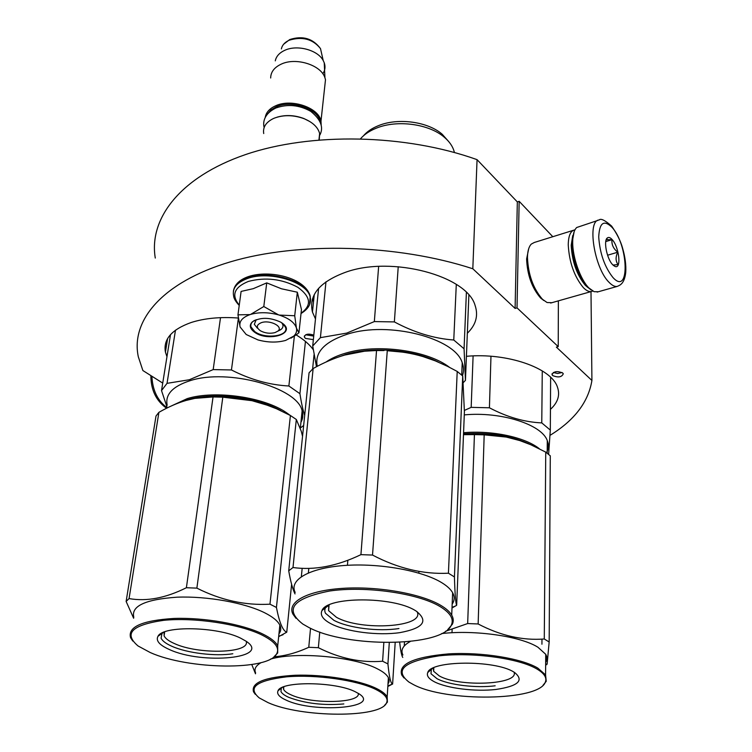 <?xml version="1.0" encoding="UTF-8"?>
<svg xmlns="http://www.w3.org/2000/svg" width="752" height="752" viewBox="0 0 752 752"><rect width="100%" height="100%" fill="white"/><g stroke="black" fill="none" stroke-linecap="round" stroke-linejoin="round"><path stroke-width="1.13" d="M552.805 236.711L519.162 201.31L517.329 201.921L477.059 159.65C405.159 133.912 310.736 132.202 245.434 154.611C179.963 177.068 148.652 218.879 155.288 258.058M162.723 383.088L142.88 370.539L138.312 356.749C130.585 320.606 162.282 282.132 230.385 261.856C298.29 241.608 397.385 244.099 472.82 268.765L515.101 308.423L517.329 201.921M477.059 159.65L472.82 268.765M519.162 201.31L517.019 307.878L515.101 308.423M558.369 300.856L558.228 346.625L517.019 307.878M558.228 346.625L556.358 347.114L591.918 380.465L590.997 291.616M550.032 435.342C574.425 420.349 588.384 402.057 591.918 380.465M313.828 335.138C308.32 333.399 305.152 334.01 304.334 336.981L305.434 338.4L313.368 339.641M552.635 375.549C558.238 377.805 561.791 377.213 563.276 373.782L562.712 373.011C557.1 370.745 553.547 371.328 552.053 374.75L552.635 375.549M166.963 356.664L165.421 352.086C163.128 339.321 171.719 329.461 191.196 322.495C204.704 318.209 220.421 316.724 238.346 318.03M296.081 334.875C303.714 339.443 309.439 344.36 313.246 349.642M315.483 318.951L312.456 312.08C308.48 295.113 319.628 281.793 345.911 272.13C392.027 255.595 467.246 275.881 475.132 305.566C478.498 315.708 475.894 324.939 467.34 333.249M466.419 356.307C507.215 352.528 551.329 367.963 557.411 387.017C560.259 395.073 557.928 402.527 550.436 409.361M305.688 334.772L313.725 336.097M553.303 372.494L557.664 373.5L562.045 372.522M312.569 298.638L313.753 299.54M574.133 231.719L571.934 243.46C572.949 261.179 578.053 275.655 587.246 286.897L591.081 289.952M597.868 220.411L576.728 227.499C574.077 229.99 572.733 234.868 572.686 242.125C572.526 257.334 580.384 279.528 588.825 287.903L594.08 291.682L598.357 291.748M612.833 277.375C630.091 296.739 628.625 244.889 611.865 227.179C603.818 219.528 599.438 222.78 598.714 236.936C599.852 253.33 604.561 266.81 612.833 277.375M612.589 264.629L615.042 266.443C621.66 269.385 619.131 246.788 612.1 239.531C610.22 237.482 608.631 236.946 607.334 237.942C603.273 240.565 606.864 258.876 612.589 264.629M613.021 265.071L618.05 264.572C615.54 261.141 615.456 257.015 617.777 252.202C613.435 248.78 611.498 244.607 611.959 239.7L606.225 239.653M611.959 239.7L605.755 241.58M617.777 252.202L607.578 255.229M543.875 300.546L540.641 298.065C531.955 288.035 527.284 274.997 526.616 258.97L528.703 248.668M551.836 302.699L547.071 302.53L542.493 299.324C533.187 288.561 528.177 274.574 527.453 257.353C527.603 251.008 528.891 246.581 531.297 244.09L534.287 242.482L573.344 230.309M587.829 287.471L585.282 285.271C576.822 274.931 572.122 261.621 571.2 245.349L572.723 235.592M592.736 291.052L591.213 291.55C588.854 291.87 586.231 290.563 583.355 287.64C574.265 276.576 569.226 262.316 568.249 244.87C568.399 235.865 570.505 230.883 574.556 229.933L574.932 229.886M274.997 332.6L277.911 331.096C283.73 326.678 270.015 319.591 261.405 322.646C256.319 324.808 256.009 327.534 260.474 330.814C265.089 333.239 269.93 333.841 274.997 332.6M319.262 139.863L319.638 133.527C318.002 127.323 312.851 122.388 304.184 118.731C293.6 114.877 283.626 114.689 274.264 118.167L272.891 118.788C265.804 122.463 262.739 127.379 263.717 133.555M309.824 121.542L303.893 118.534C294.718 115.122 285.788 114.661 277.121 117.162M320.098 121.664C318.049 108.796 291.691 99.687 276.304 106.775L270.795 110.046L267.223 114.313M321.179 125.076L320.991 121.1C318.989 107.818 291.767 98.343 275.89 105.684C269.573 108.457 266.029 112.396 265.24 117.472M324.667 87.335L325.494 79.712L324.92 77.719C321.029 65.001 295.987 57.067 281.286 64.108C274.283 67.389 270.748 72.013 270.673 78.001M322.805 73.743C325.118 70.368 325.597 66.712 324.244 62.773L323.219 60.555C317.833 49.989 297.078 44.406 284.754 50.328C279.368 52.828 276.21 56.344 275.279 60.865M279.199 315.069L294.718 315.746L296.438 328.126C294.728 322.627 288.984 318.275 279.199 315.069L278.55 314.881C268.473 312.165 259.149 312.014 250.576 314.43L250.031 314.609C242.135 317.476 238.826 321.602 240.114 326.998L246.195 334.499L257.945 339.913C267.872 342.592 277.112 342.762 285.657 340.412L296.41 334.687L290.968 338.165M293.506 336.341C296.166 333.926 297.143 331.19 296.438 328.126L298.939 332.76L301.458 309.551L297.331 292.208L281.483 288.787L266.734 282.884L253.283 288.665L241.101 291.419L237.961 314.834L250.031 314.609M257.363 328.154L254.326 324.328L256.188 319.685M281.812 322.843L282.855 324.77C283.476 327.449 281.906 329.517 278.155 330.965M239.268 305.124C231.09 295.198 234.116 287.302 248.329 281.436C265.494 276.933 282 278.889 297.848 287.302C310.858 296.758 311.93 305.387 301.063 313.208M254.279 331.989C249.692 328.408 249.1 324.986 252.484 321.734C260.502 317.081 269.912 317.222 280.731 322.166L282.395 323.257C297.087 333.644 267.787 342.48 254.279 331.989M298.939 332.76L296.429 334.706M240.114 326.998L237.961 314.834M250.576 314.43L263.802 306.525L278.55 314.881M266.734 282.884L263.802 306.525M297.331 292.208L294.718 315.746M283.166 323.877L285.572 327.411C288.947 336.36 264.779 339.472 254.665 331.51L250.961 326.866C250.322 324.272 251.544 322.1 254.637 320.352M281.248 410.902C257.748 397.197 213.521 391.839 187.737 399.697L180.273 402.329M290.131 415.358L286.709 412.867C264.478 397.122 215.298 389.94 187.295 398.588L171.729 405.779M294.399 335.834L288.871 385.992C269.498 384.968 250.36 379.628 231.447 369.965L213.183 369.589L189.354 379.741L167.038 383.341L175.479 330.184M305.444 341.427L299.926 393.691L288.871 385.992M300.932 422.333C302.943 418.732 303.338 414.907 302.125 410.855C297.698 387.571 227.978 368.123 189.965 380.728C172.575 386.387 164.979 394.546 167.179 405.215M220.515 317.654L213.183 369.589M170.507 334.621L161.52 390.598L166.925 406.785M161.52 390.598L167.038 383.341M300.339 428.048L303.658 425.463M304.692 415.339C302.934 410.16 301.345 402.94 299.926 393.691M238.375 318.237L231.447 369.965M314.045 354.747L312.606 369.006M302.266 411.344L301.176 421.891M268.464 405.563L251.939 400.675L264.695 404.238L276.557 408.787L290.413 415.508L296.326 419.484L276.435 607.456C279.368 622.562 282.808 630.806 286.756 632.197L278.663 636.671M302.539 436.357L301.261 431.206L296.326 419.484M246.205 641.296C250.651 653.422 198.152 654.776 174.238 643.477C168.739 641.042 165.355 638.495 164.086 635.835L164.66 631.887M164.18 632.065L164.086 635.835M240.649 638.175C217.629 626.529 162.789 625.429 157.967 636.324C155.645 640.695 159.443 645.084 169.36 649.512C202.476 665.031 272.384 658.169 246.017 641.174L240.649 638.175M261.611 634.848C274.79 641.409 279.829 647.688 276.745 653.685C268.878 670.85 188.517 669.75 150.259 652.548L138.058 645.968C123.366 633.494 131.891 624.95 163.626 620.334C194.364 617.195 239.164 623.925 261.611 634.848M185.415 400.647L186.252 400.402C177.585 402.903 168.467 406.879 158.907 412.331L155.993 416.053L126.129 601.45L133.649 618.257M251.939 400.675L222.818 397.169L213.051 396.953L186.393 587.726C165.722 598.066 146.612 601.694 129.062 598.583L126.129 601.45M251.882 400.647C235.085 396.877 218.729 395.759 202.833 397.31M186.252 400.402L194.918 398.372L213.051 396.953M222.818 397.169L196.874 588.13L186.393 587.726M290.413 415.508L269.968 604.185C245.265 605.595 220.9 600.246 196.874 588.13M158.907 412.331L129.062 598.583M291.607 584.304L286.756 632.197M276.435 607.456L269.968 604.185M133.8 617.289C130.933 606.065 145.371 599.363 177.105 597.182C207.157 595.979 244.785 602.794 264.732 612.814C272.779 616.875 277.826 620.992 279.857 625.175C281.304 628.287 281.004 631.172 278.954 633.842M160.157 634.763L159.603 634.566M160.552 633.88L161.097 634.096M279.857 625.175L277.714 645.836C275.646 641.794 270.551 637.79 262.42 633.851C242.285 624.104 204.337 617.383 174.069 618.445C142.119 620.447 127.624 626.877 130.585 637.724L132.775 641.052M277.714 645.836L277.695 652.943L273.982 656.825M232.819 653.751C215.457 656.543 187.107 653.103 171.945 646.316C166.07 643.721 162.451 641.014 161.088 638.194L162.094 632.996M438.425 362.163C414.173 349.755 373.095 346.277 346.108 354.352L336.68 357.67M449.508 367.333C427.822 350.413 377.438 343.429 345.647 353.149C337.751 355.442 331.237 358.384 326.105 361.985M456.295 284.388L453.766 340.007C434.036 338.569 414.23 332.544 394.368 321.912L374.336 321.583L346.728 333.108L320.408 337.648L325.973 281.793M466.39 292.453L464.069 348.787L453.766 340.007M462.424 375.699C463.956 371.497 463.89 367.183 462.226 362.746C455.167 338.033 388.37 320.803 347.33 334.189C324.45 341.784 314.43 352.491 317.269 366.299M378.651 266.424L374.336 321.583M318.613 288.317L312.71 345.995L316.479 366.713M312.71 345.995L320.408 337.648M463.345 382.561L465.45 380.343L464.069 348.787M398.231 266.706L394.368 321.912M468.872 295.132L465.45 380.343M360.584 138.706C364.419 134.307 369.758 130.754 376.602 128.056C397.432 119.54 429.307 123.967 444.47 137.381C449.433 141.63 452.638 146.255 454.095 151.255L454.405 152.506M363.451 135.811C367.061 131.562 372.146 128.15 378.698 125.556C398.212 117.566 428.029 121.702 442.261 134.298L444.47 137.381M448.653 141.508L442.261 134.298M302.172 568.286L301.355 576.634M402.687 352.143L387.261 350.714C399.801 351.278 411.664 353.214 422.84 356.533L435.314 360.875L447.515 366.337L457.216 371.441L462.715 375.981L454.434 576.953C454.922 593.836 455.665 603.283 456.661 605.294L451.999 607.992M456.661 605.294L464.407 411.711L462.715 375.981M417.04 611.611C425.698 627.243 360.894 631.323 336.388 617.251L328.586 610.652L329.085 604.928M328.793 605.069L328.586 610.652M415.113 610.436C392.572 596.242 326.97 596.524 322.016 610.492C319.854 615.033 322.862 619.469 331.059 623.803C346.55 631.84 377.814 635.816 399.848 632.639C423.526 628.221 428.903 620.992 415.988 610.953L415.113 610.436M439.939 606.488C450.298 612.786 454.105 618.981 451.35 625.091C442.74 647.228 346.888 648.074 308.63 627.365L302.84 624.066C283.88 609.317 292.857 598.282 329.79 590.987C365.688 585.752 417.924 593.234 439.939 606.488M343.777 355.329L344.773 355.038C334.631 357.971 324.093 362.464 313.142 368.518L309.063 372.804L288.721 570.834C290.582 581.484 292.678 589.192 295.019 593.939M383.163 350.564L376.536 350.517L360.932 554.647C336.915 566.2 314.27 570.486 292.998 567.525L288.721 570.834M422.84 356.533L417.98 355.188M384.056 350.554L379.243 350.507M344.773 355.038L364.504 351.212L376.536 350.517M387.261 350.714L372.522 555.061L360.932 554.647M457.216 371.441L448.427 573.212C423.244 574.462 397.94 568.409 372.522 555.061M313.142 368.518L292.998 567.525M454.434 576.953L448.427 573.212M295.169 592.416C288.806 580.036 308.969 568.033 344.134 565.504C379.177 562.881 422.342 570.646 441.866 582.753C447.139 585.996 450.73 589.333 452.638 592.745C454.8 596.74 454.64 600.528 452.168 604.119M308.809 568.362L308.367 572.902M452.638 592.745L451.708 615.098C449.771 611.79 446.152 608.556 440.822 605.398C421.12 593.619 377.57 585.958 342.245 588.384C306.807 590.715 286.531 602.249 292.998 614.243L295.997 618.313M451.708 615.098C453.512 618.276 453.729 621.331 452.337 624.263L447.741 629.612M398.936 628.531C378.491 631.802 348.242 628.023 333.888 620.325L325.531 613.303C324.225 610.784 324.638 608.387 326.772 606.112M347.838 560.287L347.433 565.288M358.281 693.353C360.857 703.44 310.971 704.342 291.005 694.82C287.029 693.062 284.557 691.238 283.579 689.34L283.842 686.792M283.344 686.98L283.579 689.34M355.217 691.727C335.251 681.509 281.22 680.983 278.024 690.778C276.548 693.964 279.377 697.142 286.531 700.309C314.223 713.375 381.461 707.952 359.052 693.842L355.217 691.727M375.342 689.217C384.817 693.899 388.549 698.439 386.556 702.857C380.813 718.263 301.223 717.718 268.05 702.622L259.261 697.922C247.135 687.572 256.282 680.532 286.7 676.819C315.906 674.328 356.627 680.099 375.342 689.217M319.76 632.056L318.369 647.698L308.771 647.284C296.89 652.764 285.309 655.941 274.019 656.806M383.83 642.575L382.608 661.234C361.082 662.973 339.669 658.461 318.369 647.698M310.529 628.296L308.771 647.284M251.779 664.552L255.501 673.801M389.057 679.611L388.887 682.421M387.835 686.491L392.497 684.038C390.673 683.361 389.16 676.659 387.929 663.931L389.292 642.612M395.185 642.518L392.619 684.104M387.929 663.931L382.608 661.234M270.532 659.081C296.589 651.401 354.671 656.731 377.391 668.838C383.172 671.743 386.838 674.694 388.389 677.693L389.151 681.039L387.976 684.207M261.207 662.597C255.765 665.642 253.894 669.073 255.605 672.899M388.389 677.693L387.177 696.888C385.597 693.993 381.903 691.135 376.075 688.315C359.005 680.034 323.877 674.281 295.226 675.249C264.845 677.054 250.942 682.572 253.509 691.802L255.276 694.303M387.177 696.888L387.402 702.133L384.639 705.291M343.833 703.938C323.426 705.639 305.115 703.458 288.9 697.405C284.651 695.534 282.009 693.588 280.966 691.567L281.314 688.174M531.006 444.836C512.497 435.859 490.003 432.193 463.514 433.848M539.344 448.737C525.178 437.269 492.344 430.2 463.561 432.71M542.267 370.886L541.769 422.897C524.492 422.145 507.045 417.106 489.42 407.781L471.175 407.358L464.379 410.432M550.633 377.288L550.314 430.097L541.769 422.897M546.516 452.685C548.669 448.784 548.922 444.77 547.287 440.644C541.835 424.448 500.954 411.353 464.275 414.897M473.102 355.912L471.175 407.358M548.622 454.34L550.314 430.097M490.971 356.26L489.42 407.781M404.491 642.02L404.266 645.968M515.317 439.224L505.852 436.95L519.745 440.559L530.733 444.714L545.745 452.121L550.295 455.834L549.167 641.992L547.146 663.875L545.642 665.229M514.039 672.138C519.397 684.658 459.218 687.394 439.29 675.935L433.65 671.282L433.819 667.729M433.349 667.945L433.65 671.282M513.672 671.931C494.478 659.824 430.849 660.482 427.756 672.504C426.412 675.691 428.649 678.802 434.459 681.829C447.158 688.362 475.132 691.821 495.878 689.471C518.307 686.144 524.492 680.438 514.434 672.373L513.672 671.931M536.947 669.017C544.298 673.397 547.099 677.759 545.35 682.083C539.222 701.118 445.739 702.189 413.215 684.48L408.928 682.064C393.888 670.117 403.89 661.384 438.914 655.866C472.576 651.984 519.002 658.301 536.947 669.017M506.134 437.044L484.185 434.844L474.427 434.6L467.669 623.549L445.635 631.229M505.852 436.95C491.996 434.233 477.868 433.406 463.495 434.477M463.486 434.675L474.427 434.6M484.185 434.844L478.14 623.972L467.669 623.549M545.745 452.121L544.279 638.984C522.508 640.666 500.465 635.656 478.14 623.972M399.688 642.33C400.572 650.583 401.596 655.622 402.771 657.455M541.976 639.106L541.929 644.229M546.883 663.988L546.873 664.618M549.167 641.992L544.279 638.984M441.668 633.56C475.085 629.687 520.807 636.295 537.962 647.256L545.726 654.306C547.296 657.079 547.277 659.748 545.67 662.324M430.36 670.295L429.749 670.117M430.106 669.835L430.689 670.023M410.319 641.475C402.903 645.564 400.431 650.076 402.912 654.992M545.726 654.306L545.576 674.882L537.746 668.049C521.38 658.338 481.769 651.918 448.822 653.864C413.788 656.957 398.09 664.016 401.737 675.042L404.031 678.003M545.576 674.882L546.234 681.293L543.01 685.326M495.164 685.805C475.866 688.249 448.756 684.959 437.015 678.699L430.99 673.754L431.385 668.979M452.121 629.396L451.98 632.752M312.183 300.02L313.556 301.43M608.923 282.179C611.94 285.346 614.657 286.766 617.091 286.456C619.563 285.375 624.395 284.2 625.749 272.393C626.209 265.061 625.138 256.911 622.534 247.944C620.663 241.166 617.025 233.881 611.62 226.089C604.928 220.186 600.763 218.165 599.118 220.016C586.833 220.092 594.193 267.815 608.923 282.179M166.803 407.575C157.469 400.431 152.496 389.987 151.904 376.244M281.38 48.918C282.16 45.186 284.745 42.291 289.144 40.232C302.417 36.237 312.87 39.038 320.502 48.626L321.922 54.868M233.393 291.259C234.182 285.422 238.92 280.947 247.596 277.836C269.216 269.714 307.126 281.088 310.209 296.213L310.247 302.436M239.221 305.425C235.686 301.655 233.816 298.478 233.609 295.874C232.067 288.317 236.701 282.536 247.502 278.503C269.131 270.391 307.051 281.765 310.144 296.88L309.57 304.71M304.334 336.981L304.447 335.862M552.053 374.75L552.062 373.744M167.611 338.56L165.421 352.086M314.27 294.549L312.456 312.08M312.315 299.493L313.622 300.856M597.154 292.086L617.091 286.456M613.331 265.362L615.042 266.443M606.385 239.926L607.334 237.942M165.872 407.734C155.89 400.299 150.889 389.583 150.861 375.586M550.643 303.047L591.213 291.55M277.911 331.096L281.342 329.188M318.942 139.891L319.638 133.527M320.991 121.1L325.494 79.712M324.244 62.773L324.92 77.719M289.868 39.518C302.736 35.438 312.945 38.465 320.502 48.626L323.219 60.555M283.664 44.208L289.633 39.63M234.511 287.471C236.72 282.686 241.317 279.067 248.301 276.633M248.489 276.567C269.517 269.479 305.312 277.676 310.209 296.213L310.144 296.88C311.676 303.253 308.64 308.799 301.026 313.509M255.953 319.873L252.484 321.734M275.749 108.062C263.933 113.843 262.758 122.322 264.149 127.52M276.106 107.921C287.725 103.861 299.249 104.979 310.679 111.296C320.794 119.427 323.858 127.332 319.873 135.012M300.33 428.151L302.125 410.855M163.626 632.291L157.967 636.324M278.701 636.305L283.072 634.716M276.745 653.685L277.695 652.943M461.709 375.051L462.226 362.746M454.039 152.402L454.095 151.255M418.836 573.109L418.93 571.398M328.568 605.426L322.016 610.492M452.027 607.353L455.665 605.943M451.35 625.091L452.337 624.263M326.095 606.902L326.048 607.381M282.188 687.478L278.024 690.778M387.863 685.974L392.497 684.038M386.556 702.857L387.402 702.133M547.193 453.193L547.287 440.644M514.208 638.269L514.227 637.16M432.851 668.18L427.756 672.504M545.651 664.533L547.146 663.875M545.35 682.083L546.234 681.293"/></g></svg>
